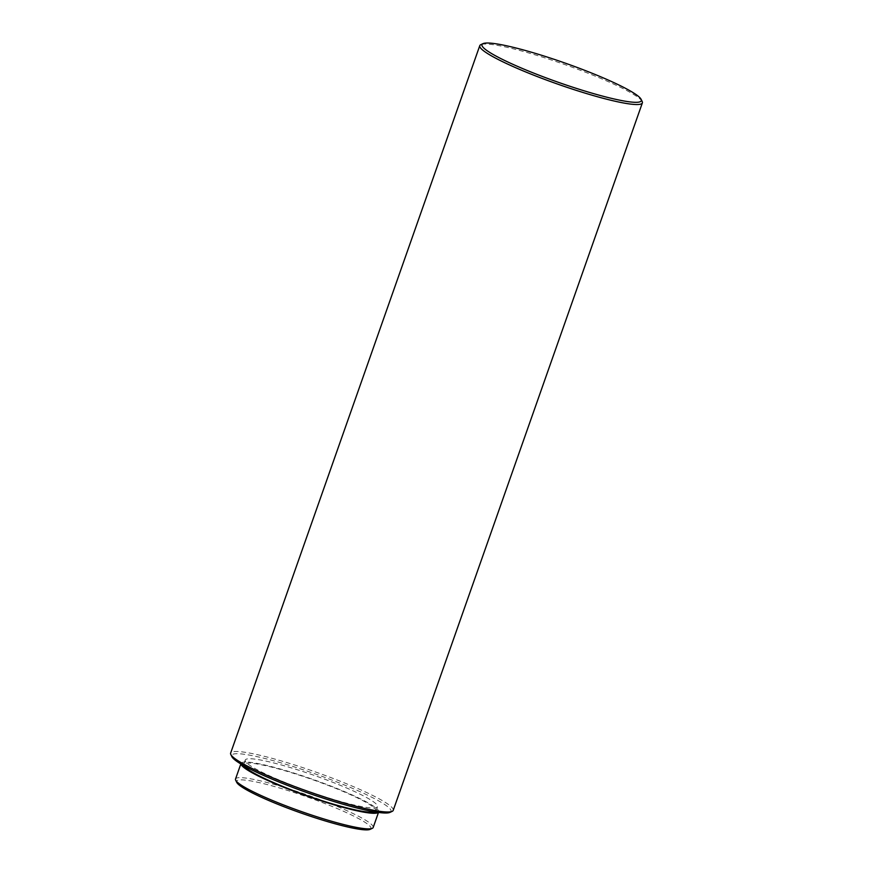<?xml version="1.0" encoding="UTF-8"?>
<svg xmlns="http://www.w3.org/2000/svg" width="873" height="873" viewBox="0 0 873 873"><rect width="100%" height="100%" fill="white"/><g stroke="black" fill="none" stroke-linecap="round" stroke-linejoin="round"><path stroke-width="0.65" stroke-dasharray="4.37 3.27" d="M370.141 829.35A71.248 8.599 19.4 0 0 293.459 792.302A71.248 8.599 19.4 0 0 236.736 782.372M373.186 827.495A72.972 8.806 19.4 0 0 293.775 790.381A72.972 8.806 19.4 0 0 235.524 779.022M378.315 812.414A72.972 8.806 19.4 0 0 378.675 811.901A72.972 8.806 19.4 0 0 299.275 774.777A72.972 8.806 19.4 0 0 241.024 763.417A72.972 8.806 19.4 0 0 240.981 764.05M374.812 811.868A70.102 8.457 19.4 0 0 375.968 810.941A70.102 8.457 19.4 0 0 299.69 775.289A70.102 8.457 19.4 0 0 243.731 764.377A70.102 8.457 19.4 0 0 244.047 765.828M321.515 795.729A70.102 8.457 19.4 0 0 377.485 806.641A70.102 8.457 19.4 0 0 301.207 770.979A70.102 8.457 19.4 0 0 245.248 760.067A70.102 8.457 19.4 0 0 321.515 795.729M390.024 812.37A84.463 10.192 19.4 0 0 299.123 768.447A84.463 10.192 19.4 0 0 231.88 756.673M393.221 810.373A86.187 10.4 19.4 0 0 299.439 766.527A86.187 10.4 19.4 0 0 230.636 753.115M642.179 101.508A86.187 10.4 19.4 0 0 548.582 59.069A86.187 10.4 19.4 0 0 480.794 44.676M375.968 810.941L377.485 806.641M243.731 764.377L245.248 760.067M240.828 763.962L241.024 763.417"/><path stroke-width="1.31" d="M240.828 763.962L235.524 779.022A72.972 8.806 19.4 0 0 235.677 780.211L236.736 782.372A71.248 8.599 19.4 0 0 314.105 817.444A71.248 8.599 19.4 0 0 370.141 829.35L372.313 828.324A72.972 8.806 19.4 0 0 373.186 827.495L378.489 812.436M235.677 780.211A72.972 8.806 19.4 0 0 314.924 816.135A72.972 8.806 19.4 0 0 372.313 828.324M240.981 764.05A72.972 8.806 19.4 0 0 320.424 800.541A72.972 8.806 19.4 0 0 378.315 812.414M244.047 765.828A70.102 8.457 19.4 0 0 320.009 800.028A70.102 8.457 19.4 0 0 374.812 811.868M482.976 43.65L480.794 44.676A86.187 10.4 19.4 0 0 479.779 45.647L230.636 753.115A86.187 10.4 19.4 0 0 230.821 754.512L231.88 756.673A84.463 10.192 19.4 0 0 323.599 798.26A84.463 10.192 19.4 0 0 390.024 812.37L392.206 811.344A86.187 10.4 19.4 0 0 393.221 810.373L642.364 102.905A86.187 10.4 19.4 0 0 642.179 101.508L641.12 99.347A84.463 10.192 19.4 0 0 549.401 57.76A84.463 10.192 19.4 0 0 482.976 43.65A84.463 10.192 19.4 0 0 573.877 87.573A84.463 10.192 19.4 0 0 641.12 99.347M230.821 754.512A86.187 10.4 19.4 0 0 324.418 796.951A86.187 10.4 19.4 0 0 392.206 811.344M479.779 45.647A86.187 10.4 19.4 0 0 573.561 89.493A86.187 10.4 19.4 0 0 642.364 102.905"/></g></svg>
